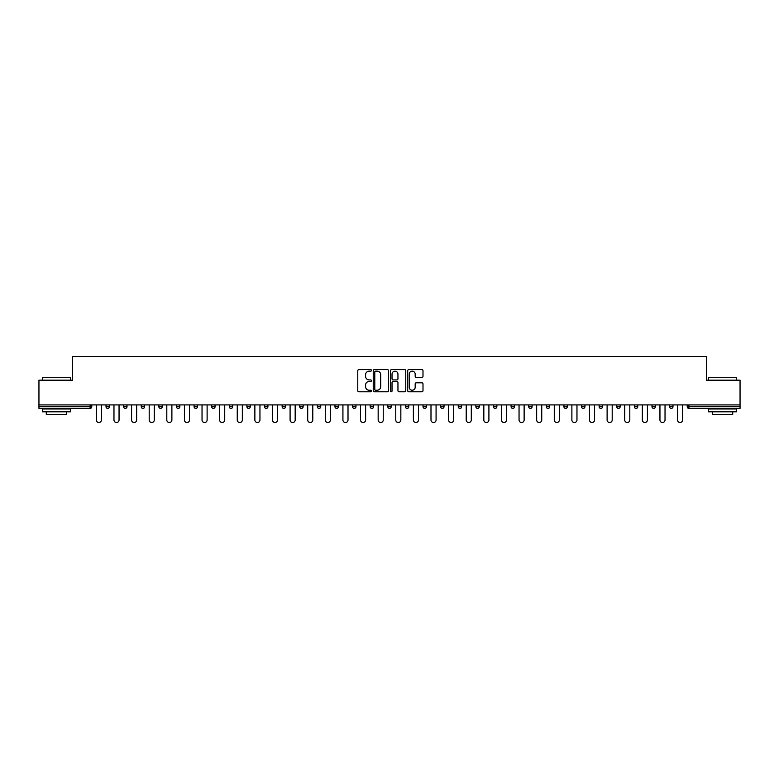 <?xml version="1.0" encoding="UTF-8"?>
<svg xmlns="http://www.w3.org/2000/svg" width="779" height="779" viewBox="0 0 779 779"><rect width="100%" height="100%" fill="white"/><g stroke="black" fill="none" stroke-linecap="round" stroke-linejoin="round"><path stroke-width="1.17" d="M371.437 370.385A0.779 0.779 0 0 0 370.658 369.616L358.885 369.616A1.11 1.11 0 0 0 357.775 370.716L357.775 390.668A1.11 1.11 0 0 0 358.885 391.779L370.658 391.779A0.779 0.779 0 0 0 371.437 391A0.779 0.779 0 0 0 370.658 390.221L369.139 390.221A3.544 3.544 0 0 1 365.594 386.676L365.594 385.011A3.544 3.544 0 0 1 369.139 381.467L370.658 381.467A0.779 0.779 0 0 0 371.437 380.697A0.779 0.779 0 0 0 370.658 379.918L369.139 379.918A3.544 3.544 0 0 1 365.594 376.374L365.594 374.709A3.544 3.544 0 0 1 369.139 371.164L370.658 371.164A0.779 0.779 0 0 0 371.437 370.385M421.887 377.425A1.11 1.11 0 0 0 422.997 376.315L422.997 370.716A1.11 1.11 0 0 0 421.887 369.616L408.809 369.616A1.11 1.11 0 0 0 407.699 370.716L407.699 390.668A1.11 1.11 0 0 0 408.809 391.779L421.887 391.779A1.11 1.11 0 0 0 422.997 390.668L422.997 383.911A1.11 1.11 0 0 0 421.887 382.801L416.288 382.801A1.11 1.11 0 0 0 415.178 383.911L415.178 387.26A2.96 2.96 0 0 1 412.218 390.221A2.96 2.96 0 0 1 409.257 387.26L409.257 374.124A2.96 2.96 0 0 1 412.218 371.164A2.96 2.96 0 0 1 415.178 374.124L415.178 376.315A1.11 1.11 0 0 0 416.288 377.425L421.887 377.425M38.95 404.914L38.95 380.181L72.593 380.181L72.593 356.48L706.407 356.48L706.407 380.181L740.05 380.181L740.05 404.914L38.95 404.914L38.95 406.716L90.091 406.716L90.091 404.914M388.526 370.716A1.11 1.11 0 0 0 387.426 369.616L374.348 369.616A1.11 1.11 0 0 0 373.238 370.716L373.238 390.668A1.11 1.11 0 0 0 374.348 391.779L387.426 391.779A1.11 1.11 0 0 0 388.526 390.668L388.526 370.716M391.574 369.616L404.652 369.616A1.11 1.11 0 0 1 405.762 370.716L405.762 390.668A1.11 1.11 0 0 1 404.652 391.779L399.062 391.779A1.11 1.11 0 0 1 397.952 390.668L397.952 382.577A1.11 1.11 0 0 0 396.842 381.467L393.132 381.467A1.11 1.11 0 0 0 392.022 382.577L392.022 391A0.779 0.779 0 0 1 391.243 391.779A0.779 0.779 0 0 1 390.474 391L390.474 370.716A1.11 1.11 0 0 1 391.574 369.616M91.786 404.914L91.786 406.716A1.694 1.694 0 0 1 90.091 408.41L38.95 408.41L38.95 406.716M740.05 404.914L740.05 408.41L688.909 408.41A1.694 1.694 0 0 1 687.214 406.716L687.214 404.914M106.012 404.914L106.012 406.716L106.012 404.914M90.091 408.41A1.694 1.694 0 0 0 91.786 406.716A1.694 1.694 0 0 1 90.091 408.41L90.091 406.716L91.786 406.716M107.706 408.41A1.694 1.694 0 0 1 106.012 406.716A1.694 1.694 0 0 0 107.706 408.41A1.694 1.694 0 0 0 109.401 406.716L109.401 404.914L109.401 406.716A1.694 1.694 0 0 1 107.706 408.41A1.694 1.694 0 0 1 106.012 406.716L109.401 406.716A1.694 1.694 0 0 1 107.706 408.41M123.627 404.914L123.627 406.716L123.627 404.914M127.006 404.914L127.006 406.716A1.694 1.694 0 0 1 125.322 408.41A1.694 1.694 0 0 1 123.627 406.716A1.694 1.694 0 0 0 125.322 408.41A1.694 1.694 0 0 0 127.006 406.716A1.694 1.694 0 0 1 125.322 408.41A1.694 1.694 0 0 1 123.627 406.716L127.006 406.716M141.233 404.914L141.233 406.716L141.233 404.914M144.621 404.914L144.621 406.716L144.621 404.914M158.848 406.716A1.694 1.694 0 0 0 160.542 408.41A1.694 1.694 0 0 0 162.236 406.716A1.694 1.694 0 0 1 160.542 408.41A1.694 1.694 0 0 0 162.236 406.716L162.236 404.914L162.236 406.716L158.848 406.716A1.694 1.694 0 0 0 160.542 408.41A1.694 1.694 0 0 1 158.848 406.716L158.848 404.914M176.463 404.914L176.463 406.716L176.463 404.914M179.852 404.914L179.852 406.716L179.852 404.914M197.457 404.914L197.457 406.716A1.694 1.694 0 0 1 195.763 408.41A1.694 1.694 0 0 1 194.068 406.716L194.068 404.914M213.378 408.41A1.694 1.694 0 0 0 215.072 406.716L215.072 404.914L215.072 406.716A1.694 1.694 0 0 1 213.378 408.41A1.694 1.694 0 0 1 211.684 406.716L211.684 404.914M229.299 404.914L229.299 406.716L229.299 404.914M232.687 404.914L232.687 406.716A1.694 1.694 0 0 1 230.993 408.41A1.694 1.694 0 0 1 229.299 406.716L232.687 406.716A1.694 1.694 0 0 1 230.993 408.41M250.293 404.914L250.293 406.716A1.694 1.694 0 0 1 248.598 408.41A1.694 1.694 0 0 1 246.914 406.716L246.914 404.914M266.214 408.41A1.694 1.694 0 0 0 267.908 406.716L267.908 404.914L267.908 406.716A1.694 1.694 0 0 1 266.214 408.41A1.694 1.694 0 0 1 264.519 406.716L264.519 404.914M285.523 404.914L285.523 406.716A1.694 1.694 0 0 1 283.829 408.41A1.694 1.694 0 0 1 282.134 406.716L282.134 404.914M299.749 404.914L299.749 406.716L299.749 404.914M303.128 404.914L303.128 406.716A1.694 1.694 0 0 1 301.444 408.41A1.694 1.694 0 0 1 299.749 406.716L303.128 406.716A1.694 1.694 0 0 1 301.444 408.41M320.744 404.914L320.744 406.716L317.355 406.716A1.694 1.694 0 0 0 319.049 408.41A1.694 1.694 0 0 1 317.355 406.716L317.355 404.914M336.664 408.41A1.694 1.694 0 0 0 338.359 406.716L338.359 404.914L338.359 406.716A1.694 1.694 0 0 1 336.664 408.41A1.694 1.694 0 0 1 334.97 406.716L334.97 404.914M355.974 404.914L355.974 406.716A1.694 1.694 0 0 1 354.279 408.41A1.694 1.694 0 0 1 352.585 406.716L352.585 404.914M370.191 404.914L370.191 406.716L370.191 404.914M373.579 404.914L373.579 406.716A1.694 1.694 0 0 1 371.885 408.41A1.694 1.694 0 0 1 370.191 406.716L373.579 406.716A1.694 1.694 0 0 1 371.885 408.41M391.194 404.914L391.194 406.716A1.694 1.694 0 0 1 389.5 408.41A1.694 1.694 0 0 1 387.806 406.716L387.806 404.914M405.421 406.716L408.809 406.716A1.694 1.694 0 0 1 407.115 408.41A1.694 1.694 0 0 0 408.809 406.716L408.809 404.914L408.809 406.716A1.694 1.694 0 0 1 407.115 408.41A1.694 1.694 0 0 1 405.421 406.716L405.421 404.914M426.415 404.914L426.415 406.716A1.694 1.694 0 0 1 424.721 408.41A1.694 1.694 0 0 1 423.026 406.716L423.026 404.914M440.641 404.914L440.641 406.716L440.641 404.914M444.03 404.914L444.03 406.716L444.03 404.914M458.256 404.914L458.256 406.716L458.256 404.914M461.645 404.914L461.645 406.716A1.694 1.694 0 0 1 459.951 408.41A1.694 1.694 0 0 1 458.256 406.716L461.645 406.716A1.694 1.694 0 0 1 459.951 408.41M475.872 404.914L475.872 406.716L475.872 404.914M479.251 404.914L479.251 406.716L479.251 404.914M493.477 404.914L493.477 406.716L493.477 404.914M496.866 404.914L496.866 406.716A1.694 1.694 0 0 1 495.171 408.41A1.694 1.694 0 0 1 493.477 406.716A1.694 1.694 0 0 0 495.171 408.41A1.694 1.694 0 0 0 496.866 406.716A1.694 1.694 0 0 1 495.171 408.41A1.694 1.694 0 0 1 493.477 406.716L496.866 406.716M514.481 404.914L514.481 406.716A1.694 1.694 0 0 1 512.786 408.41A1.694 1.694 0 0 1 511.092 406.716L511.092 404.914M532.086 404.914L532.086 406.716L528.707 406.716A1.694 1.694 0 0 0 530.402 408.41A1.694 1.694 0 0 1 528.707 406.716L528.707 404.914M549.701 404.914L549.701 406.716A1.694 1.694 0 0 1 548.007 408.41A1.694 1.694 0 0 1 546.313 406.716L546.313 404.914M563.928 404.914L563.928 406.716L563.928 404.914M567.316 404.914L567.316 406.716A1.694 1.694 0 0 1 565.622 408.41A1.694 1.694 0 0 1 563.928 406.716A1.694 1.694 0 0 0 565.622 408.41A1.694 1.694 0 0 1 563.928 406.716L567.316 406.716A1.694 1.694 0 0 1 565.622 408.41M584.932 404.914L584.932 406.716A1.694 1.694 0 0 1 583.237 408.41A1.694 1.694 0 0 1 581.543 406.716L581.543 404.914M602.537 404.914L602.537 406.716L599.148 406.716A1.694 1.694 0 0 0 600.843 408.41A1.694 1.694 0 0 1 599.148 406.716L599.148 404.914M620.152 404.914L620.152 406.716A1.694 1.694 0 0 1 618.458 408.41A1.694 1.694 0 0 1 616.764 406.716L616.764 404.914M637.767 404.914L637.767 406.716L634.379 406.716A1.694 1.694 0 0 0 636.073 408.41A1.694 1.694 0 0 1 634.379 406.716L634.379 404.914M655.373 404.914L655.373 406.716A1.694 1.694 0 0 1 653.678 408.41A1.694 1.694 0 0 1 651.994 406.716L651.994 404.914M672.988 404.914L672.988 406.716L669.599 406.716A1.694 1.694 0 0 0 671.294 408.41A1.694 1.694 0 0 1 669.599 406.716L669.599 404.914M142.927 408.41A1.694 1.694 0 0 1 141.233 406.716A1.694 1.694 0 0 0 142.927 408.41A1.694 1.694 0 0 0 144.621 406.716A1.694 1.694 0 0 1 142.927 408.41A1.694 1.694 0 0 1 141.233 406.716L144.621 406.716A1.694 1.694 0 0 1 142.927 408.41M178.157 408.41A1.694 1.694 0 0 1 176.463 406.716A1.694 1.694 0 0 0 178.157 408.41A1.694 1.694 0 0 0 179.852 406.716A1.694 1.694 0 0 1 178.157 408.41A1.694 1.694 0 0 1 176.463 406.716L179.852 406.716A1.694 1.694 0 0 1 178.157 408.41M319.049 408.41A1.694 1.694 0 0 0 320.744 406.716A1.694 1.694 0 0 1 319.049 408.41A1.694 1.694 0 0 1 317.355 406.716M442.336 408.41A1.694 1.694 0 0 1 440.641 406.716L444.03 406.716A1.694 1.694 0 0 1 442.336 408.41A1.694 1.694 0 0 0 444.03 406.716A1.694 1.694 0 0 1 442.336 408.41M477.556 408.41A1.694 1.694 0 0 1 475.872 406.716A1.694 1.694 0 0 0 477.556 408.41A1.694 1.694 0 0 0 479.251 406.716A1.694 1.694 0 0 1 477.556 408.41A1.694 1.694 0 0 1 475.872 406.716L479.251 406.716M530.402 408.41A1.694 1.694 0 0 0 532.086 406.716A1.694 1.694 0 0 1 530.402 408.41A1.694 1.694 0 0 1 528.707 406.716M600.843 408.41A1.694 1.694 0 0 0 602.537 406.716A1.694 1.694 0 0 1 600.843 408.41A1.694 1.694 0 0 1 599.148 406.716M637.767 406.716A1.694 1.694 0 0 1 636.073 408.41A1.694 1.694 0 0 0 637.767 406.716A1.694 1.694 0 0 1 636.073 408.41A1.694 1.694 0 0 1 634.379 406.716M671.294 408.41A1.694 1.694 0 0 0 672.988 406.716A1.694 1.694 0 0 1 671.294 408.41A1.694 1.694 0 0 1 669.599 406.716M375.566 371.164A0.779 0.779 0 0 0 374.787 371.943L374.787 389.451A0.779 0.779 0 0 0 375.566 390.221L377.172 390.221A3.544 3.544 0 0 0 380.717 386.676L380.717 374.709A3.544 3.544 0 0 0 377.172 371.164L375.566 371.164M397.952 374.183A2.96 2.96 0 0 0 394.982 371.223A2.96 2.96 0 0 0 392.022 374.183L392.022 378.808A1.11 1.11 0 0 0 393.132 379.918L396.842 379.918A1.11 1.11 0 0 0 397.952 378.808L397.952 374.183M96.362 419.978L96.362 404.914L96.362 419.978A2.541 2.541 0 0 0 98.904 422.52A2.541 2.541 0 0 0 101.436 419.978L101.436 404.914M42.339 377.698L70.558 377.698L42.339 377.698L42.339 380.181M70.558 411.799L42.339 411.799L42.339 408.975L70.558 408.975L70.558 411.799M66.614 411.799L66.614 414.399L46.292 414.399L46.292 411.799M708.442 377.698L736.661 377.698L708.442 377.698L708.442 380.181M736.661 411.799L708.442 411.799L708.442 408.975L736.661 408.975L736.661 411.799M732.708 411.799L732.708 414.399L712.386 414.399L712.386 411.799M113.968 419.978L113.968 404.914L113.968 419.978A2.541 2.541 0 0 0 116.509 422.52A2.541 2.541 0 0 0 119.051 419.978L119.051 404.914M131.583 419.978L131.583 404.914L131.583 419.978A2.541 2.541 0 0 0 134.124 422.52A2.541 2.541 0 0 0 136.666 419.978L136.666 404.914M149.198 419.978L149.198 404.914L149.198 419.978A2.541 2.541 0 0 0 151.739 422.52A2.541 2.541 0 0 0 154.271 419.978L154.271 404.914M166.803 419.978L166.803 404.914L166.803 419.978A2.541 2.541 0 0 0 169.345 422.52A2.541 2.541 0 0 0 171.886 419.978L171.886 404.914M184.419 419.978L184.419 404.914L184.419 419.978A2.541 2.541 0 0 0 186.96 422.52A2.541 2.541 0 0 0 189.501 419.978L189.501 404.914M202.034 419.978L202.034 404.914L202.034 419.978A2.541 2.541 0 0 0 204.575 422.52A2.541 2.541 0 0 0 207.117 419.978L207.117 404.914M219.649 419.978L219.649 404.914L219.649 419.978A2.541 2.541 0 0 0 222.181 422.52A2.541 2.541 0 0 0 224.722 419.978L224.722 404.914M237.254 419.978L237.254 404.914L237.254 419.978A2.541 2.541 0 0 0 239.796 422.52A2.541 2.541 0 0 0 242.337 419.978L242.337 404.914M254.869 419.978L254.869 404.914L254.869 419.978A2.541 2.541 0 0 0 257.411 422.52A2.541 2.541 0 0 0 259.952 419.978L259.952 404.914M272.484 419.978L272.484 404.914L272.484 419.978A2.541 2.541 0 0 0 275.016 422.52A2.541 2.541 0 0 0 277.558 419.978L277.558 404.914M290.09 419.978L290.09 404.914L290.09 419.978A2.541 2.541 0 0 0 292.631 422.52A2.541 2.541 0 0 0 295.173 419.978L295.173 404.914M307.705 419.978L307.705 404.914L307.705 419.978A2.541 2.541 0 0 0 310.246 422.52A2.541 2.541 0 0 0 312.788 419.978L312.788 404.914M325.32 419.978L325.32 404.914L325.32 419.978A2.541 2.541 0 0 0 327.862 422.52A2.541 2.541 0 0 0 330.393 419.978L330.393 404.914M342.926 419.978L342.926 404.914L342.926 419.978A2.541 2.541 0 0 0 345.467 422.52A2.541 2.541 0 0 0 348.009 419.978L348.009 404.914M360.541 419.978L360.541 404.914L360.541 419.978A2.541 2.541 0 0 0 363.082 422.52A2.541 2.541 0 0 0 365.624 419.978L365.624 404.914M378.156 419.978L378.156 404.914L378.156 419.978A2.541 2.541 0 0 0 380.697 422.52A2.541 2.541 0 0 0 383.239 419.978L383.239 404.914M395.761 419.978L395.761 404.914L395.761 419.978A2.541 2.541 0 0 0 398.303 422.52A2.541 2.541 0 0 0 400.844 419.978L400.844 404.914M413.376 419.978L413.376 404.914L413.376 419.978A2.541 2.541 0 0 0 415.918 422.52A2.541 2.541 0 0 0 418.459 419.978L418.459 404.914M430.991 419.978L430.991 404.914L430.991 419.978A2.541 2.541 0 0 0 433.533 422.52A2.541 2.541 0 0 0 436.074 419.978L436.074 404.914M448.607 419.978L448.607 404.914L448.607 419.978A2.541 2.541 0 0 0 451.138 422.52A2.541 2.541 0 0 0 453.68 419.978L453.68 404.914M466.212 419.978L466.212 404.914L466.212 419.978A2.541 2.541 0 0 0 468.754 422.52A2.541 2.541 0 0 0 471.295 419.978L471.295 404.914M483.827 419.978L483.827 404.914L483.827 419.978A2.541 2.541 0 0 0 486.369 422.52A2.541 2.541 0 0 0 488.91 419.978L488.91 404.914M501.442 419.978L501.442 404.914L501.442 419.978A2.541 2.541 0 0 0 503.984 422.52A2.541 2.541 0 0 0 506.516 419.978L506.516 404.914M519.048 419.978L519.048 404.914L519.048 419.978A2.541 2.541 0 0 0 521.589 422.52A2.541 2.541 0 0 0 524.131 419.978L524.131 404.914M536.663 419.978L536.663 404.914L536.663 419.978A2.541 2.541 0 0 0 539.204 422.52A2.541 2.541 0 0 0 541.746 419.978L541.746 404.914M554.278 419.978L554.278 404.914L554.278 419.978A2.541 2.541 0 0 0 556.819 422.52A2.541 2.541 0 0 0 559.351 419.978L559.351 404.914M571.883 419.978L571.883 404.914L571.883 419.978A2.541 2.541 0 0 0 574.425 422.52A2.541 2.541 0 0 0 576.966 419.978L576.966 404.914M589.499 419.978L589.499 404.914L589.499 419.978A2.541 2.541 0 0 0 592.04 422.52A2.541 2.541 0 0 0 594.581 419.978L594.581 404.914M607.114 419.978L607.114 404.914L607.114 419.978A2.541 2.541 0 0 0 609.655 422.52A2.541 2.541 0 0 0 612.197 419.978L612.197 404.914M624.729 419.978L624.729 404.914L624.729 419.978A2.541 2.541 0 0 0 627.261 422.52A2.541 2.541 0 0 0 629.802 419.978L629.802 404.914M642.334 419.978L642.334 404.914L642.334 419.978A2.541 2.541 0 0 0 644.876 422.52A2.541 2.541 0 0 0 647.417 419.978L647.417 404.914M659.949 419.978L659.949 404.914L659.949 419.978A2.541 2.541 0 0 0 662.491 422.52A2.541 2.541 0 0 0 665.032 419.978L665.032 404.914M677.564 419.978L677.564 404.914L677.564 419.978A2.541 2.541 0 0 0 680.096 422.52A2.541 2.541 0 0 0 682.638 419.978L682.638 404.914M688.909 404.914L688.909 406.716L740.05 406.716M687.214 406.716L688.909 406.716L688.909 408.41M195.763 408.41A1.694 1.694 0 0 0 197.457 406.716L194.068 406.716M215.072 406.716L211.684 406.716M248.598 408.41A1.694 1.694 0 0 0 250.293 406.716L246.914 406.716M267.908 406.716L264.519 406.716M283.829 408.41A1.694 1.694 0 0 0 285.523 406.716L282.134 406.716M338.359 406.716L334.97 406.716M354.279 408.41A1.694 1.694 0 0 0 355.974 406.716L352.585 406.716M389.5 408.41A1.694 1.694 0 0 0 391.194 406.716L387.806 406.716M424.721 408.41A1.694 1.694 0 0 0 426.415 406.716L423.026 406.716M512.786 408.41A1.694 1.694 0 0 0 514.481 406.716L511.092 406.716M548.007 408.41A1.694 1.694 0 0 0 549.701 406.716L546.313 406.716M583.237 408.41A1.694 1.694 0 0 0 584.932 406.716L581.543 406.716M618.458 408.41A1.694 1.694 0 0 0 620.152 406.716L616.764 406.716M653.678 408.41A1.694 1.694 0 0 0 655.373 406.716L651.994 406.716M70.558 380.181L70.558 377.698M64.131 408.975L64.131 408.41M48.775 408.975L48.775 408.41M736.661 380.181L736.661 377.698M730.225 408.975L730.225 408.41M714.869 408.975L714.869 408.41"/></g></svg>
